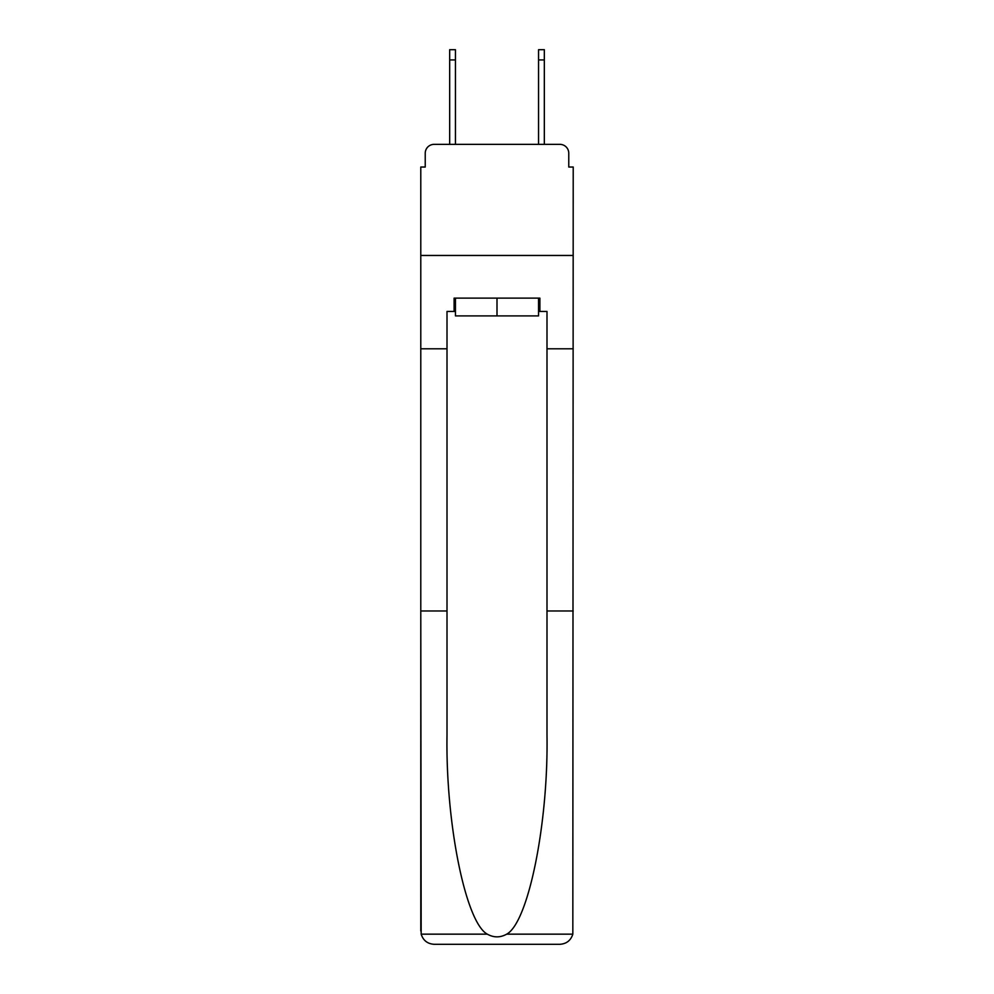 <?xml version="1.0" encoding="UTF-8"?>
<svg xmlns="http://www.w3.org/2000/svg" width="994" height="994" viewBox="0 0 994 994"><rect width="100%" height="100%" fill="white"/><g stroke="black" fill="none" stroke-linecap="round" stroke-linejoin="round"><path stroke-width="1.49" d="M425.233 153.25L425.233 167.029L425.233 153.25A8.884 8.884 0 0 1 434.117 144.354L449.673 144.354L449.673 49.7L455.451 49.7L455.451 144.354L462.334 144.354M538.549 311.457L539.891 311.457L539.891 298.125L454.109 298.125L454.109 311.457L447.002 311.457L447.002 610.987L420.785 610.987L421.17 934.161C423.195 940.473 427.507 943.853 434.117 944.3L559.883 944.3C566.493 943.853 570.804 940.473 572.83 934.161L573.215 167.029L568.767 167.029L568.767 153.25A8.884 8.884 0 0 0 559.883 144.354L434.117 144.354M447.002 348.795L420.785 348.795L420.785 255.458L573.215 255.458L420.785 255.458L420.785 167.029L425.233 167.029M531.666 144.354L538.549 144.354L538.549 49.7L544.327 49.7L544.327 144.354L559.883 144.354M568.767 167.029L568.767 153.25M434.117 944.3L467.888 944.3L434.117 944.3M447.002 610.987L447.002 735.311C445.623 823.616 465.689 922.556 487.321 934.161C493.769 937.752 500.218 937.752 506.679 934.161C528.311 922.556 548.377 823.616 546.998 735.311L546.998 311.457L539.891 311.457M420.785 930.968L420.785 348.795M573.215 348.795L546.998 348.795M573.215 610.987L546.998 610.987M454.109 311.457L455.451 311.457M455.451 298.125L455.451 315.906L538.549 315.906L538.549 298.125M497 298.125L497 315.906M421.17 934.161L487.321 934.161M506.679 934.161L572.83 934.161M449.673 59.926L455.451 59.926M544.327 59.926L538.549 59.926"/></g></svg>
